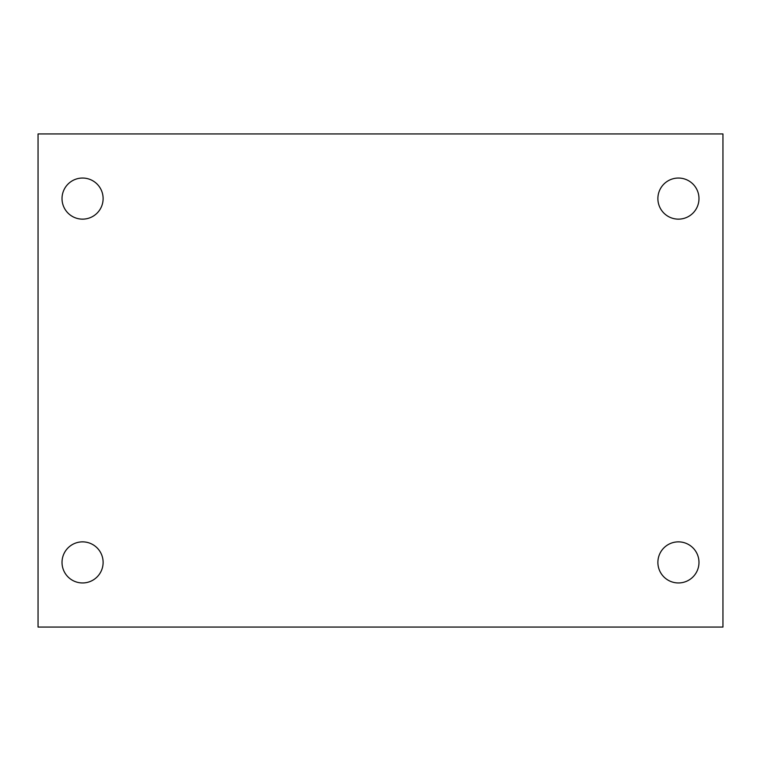<?xml version="1.0" encoding="UTF-8"?>
<svg xmlns="http://www.w3.org/2000/svg" width="761" height="761" viewBox="0 0 761 761"><rect width="100%" height="100%" fill="white"/><g stroke="black" fill="none" stroke-linecap="round" stroke-linejoin="round"><path stroke-width="1.14" d="M38.05 133.936L722.95 133.936L722.95 627.064L38.05 627.064L38.05 133.936M82.569 541.861A20.547 20.547 0 0 1 103.116 562.408A20.547 20.547 0 0 1 82.569 582.955A20.547 20.547 0 0 1 62.022 562.408A20.547 20.547 0 0 1 82.569 541.861M678.432 541.861A20.547 20.547 0 0 1 698.978 562.408A20.547 20.547 0 0 1 678.432 582.955A20.547 20.547 0 0 1 657.885 562.408A20.547 20.547 0 0 1 678.432 541.861M678.432 178.045A20.547 20.547 0 0 1 698.978 198.592A20.547 20.547 0 0 1 678.432 219.139A20.547 20.547 0 0 1 657.885 198.592A20.547 20.547 0 0 1 678.432 178.045M82.569 178.045A20.547 20.547 0 0 1 103.116 198.592A20.547 20.547 0 0 1 82.569 219.139A20.547 20.547 0 0 1 62.022 198.592A20.547 20.547 0 0 1 82.569 178.045"/></g></svg>
